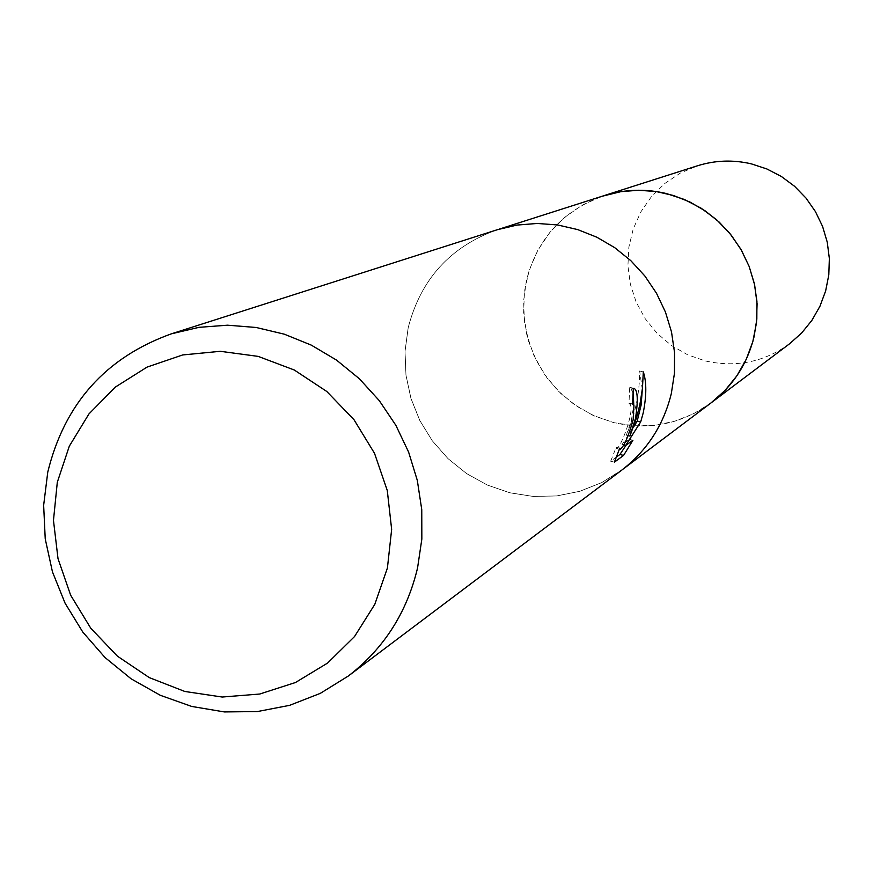 <?xml version="1.0" encoding="UTF-8"?>
<svg xmlns="http://www.w3.org/2000/svg" width="873" height="873" viewBox="0 0 873 873"><rect width="100%" height="100%" fill="white"/><g stroke="black" fill="none" stroke-linecap="round" stroke-linejoin="round"><path stroke-width="0.65" stroke-dasharray="4.37 3.27" d="M623.333 468.932L601.639 482.649L579.77 491.313L556.701 495.951L533.152 496.442L509.821 492.787L487.429 485.093L466.64 473.624L448.089 458.729L432.321 440.843L419.804 420.524L410.921 398.383L405.945 375.074L405.017 351.295L408.171 327.779C420.688 279.24 450.381 246.568 497.283 229.741L517.045 225.07L537.342 223.477L557.727 224.994L577.708 229.61L596.848 237.227L614.69 247.659L630.819 260.689L644.863 276.01L656.485 293.263L665.433 312.054L671.501 331.947L674.523 352.485L674.458 373.197L671.304 393.592C663.545 425.129 646.991 450.675 621.631 470.209L601.639 482.627L579.759 491.292L556.701 495.929L533.152 496.421L509.832 492.765L487.44 485.082L466.662 473.613L448.111 458.707L432.342 440.832L419.826 420.513L410.954 398.372L405.967 375.063L405.039 351.295L408.193 327.779C420.666 279.229 450.37 246.546 497.272 229.73M710.982 402.933L693.653 413.715L674.709 421.244L654.739 425.315L634.333 425.795L614.145 422.707L594.753 416.126L576.769 406.272L560.717 393.45L547.087 378.042L536.284 360.516L528.634 341.408L524.367 321.286L523.625 300.759L526.419 280.451C537.364 238.515 563.172 210.273 603.821 195.716M633.274 393.461L630.328 387.448L629.684 387.656L628.975 403.326L630.382 404.701C634.365 412.842 619.917 449.595 616.48 448.515L616.163 447.271L610.685 461.206L616.425 457.037M628.975 403.326L632.554 404.221M642.321 389.467L639.636 370.992C639.734 392.948 635.304 414.337 626.367 435.169L628.244 435.649M639.636 370.992L643.303 371.898M626.116 445.143L629.389 439.337L622.045 444.586L633.296 427.552M622.045 444.586L623.606 444.979M629.389 439.348L632.936 440.243M626.367 435.169L631.463 419.858L633.765 404.974M610.685 461.217L614.385 462.155M616.163 447.271L619.775 448.176M629.684 387.656L633.329 388.572M789.487 343.842C763.962 362.153 735.874 367.849 705.22 360.92L687.575 354.754L671.337 345.435L657.063 333.3L645.234 318.743L636.242 302.276L630.404 284.456L627.916 265.883L628.855 247.179L633.209 228.999L640.826 211.943L651.454 196.6L664.746 183.516L680.242 173.127L697.407 165.805M709.509 404.046C680.22 424.387 648.17 430.542 613.348 422.521L593.018 415.362L574.281 404.592L557.782 390.58L544.065 373.797L533.589 354.82L526.692 334.272L523.614 312.829L524.466 291.233L529.224 270.183L537.735 250.409L549.717 232.556L564.787 217.257L582.433 205.013L602.064 196.272M632.587 403.992L629.368 403.184M619.394 449.246L616.48 448.515M633.984 388.354L630.328 387.437M499.301 229.097L497.283 229.741"/><path stroke-width="1.31" d="M602.064 196.272L620.943 191.656L638.512 190.249L656.147 191.536L673.432 195.497L689.965 202.034L705.373 211.004L719.297 222.2L731.41 235.383L741.428 250.235L749.132 266.418L754.337 283.561L756.924 301.261L756.836 319.114L754.076 336.716C747.321 363.932 732.96 386.008 710.982 402.933L709.509 404.046M171.348 333.835L497.272 229.73L517.034 225.059L537.342 223.455L557.727 224.983L577.719 229.599L596.848 237.216L614.69 247.648L630.819 260.678L644.863 275.999L656.496 293.252L665.444 312.054L671.512 331.947L674.534 352.496L674.469 373.197L671.315 393.592C663.556 425.14 647.002 450.686 621.641 470.22L348.305 676.029L320.315 693.358L289.694 705.319L257.393 711.56L224.394 711.932L191.7 706.443L160.305 695.29L131.125 678.823L105.033 657.544L82.815 632.107L65.115 603.265L52.456 571.88L45.232 538.892L43.65 505.281L47.775 472.053C64.613 403.501 105.797 357.417 171.348 333.835L199.022 327.331L227.515 325.192L256.16 327.484L284.314 334.184L311.312 345.13L336.531 360.102L359.36 378.751L379.286 400.642L395.84 425.271L408.608 452.072L417.316 480.412L421.757 509.636L421.845 539.056L417.556 567.974C406.883 612.671 383.793 648.694 348.305 676.029M632.936 440.232L623.584 455.411L614.385 462.155L619.775 448.176L620.092 449.42C623.944 446.692 628.298 436.827 633.154 419.815L633.951 405.596L632.554 404.221L633.329 388.572L633.973 388.354C637.716 389.915 638.25 399.845 635.577 418.156L629.913 436.064L636.646 417.414L639.898 404.526L642.452 388.223L643.303 371.898C646.653 381.861 646.631 395.534 643.215 412.907L640.684 421.921L625.635 445.492L632.936 440.243M387.416 568.007L374.812 604.334L354.525 636.548L327.615 663.044L295.478 682.511L259.75 694.024L222.233 697.036L184.792 691.46L149.272 677.601L117.418 656.169L90.781 628.244L70.648 595.2L58.011 558.655L53.471 520.384L57.302 482.278L69.305 446.19L88.948 413.933L115.291 387.121L147.046 367.107L182.653 354.951L220.334 351.306L258.19 356.391L294.288 370.01L326.786 391.475L354.001 419.727L374.517 453.316L387.285 490.517L391.65 529.409L387.416 568.007M628.244 435.649L629.913 436.064M633.296 427.552L637.203 421.048L640.684 421.921M637.203 421.048L641.12 405.094L642.321 389.467M623.606 444.979L625.635 445.492M616.425 457.037L619.928 454.495L623.584 455.422M619.928 454.484L626.116 445.143M633.765 404.974L633.274 393.461M710.993 402.944L725.048 390.438L736.91 375.772L746.262 359.327L752.842 341.529L756.487 322.846L757.087 303.771L754.621 284.805L749.165 266.451L740.839 249.176L729.883 233.462L716.569 219.712L701.259 208.276L684.367 199.47L666.339 193.522C645.202 188.546 624.359 189.266 603.821 195.694L697.407 165.805C715.151 160.25 733.113 159.606 751.326 163.862L766.865 168.958L781.4 176.499L794.572 186.298L806.019 198.106L815.437 211.593L822.573 226.413L827.255 242.181L829.35 258.484L828.804 274.875L825.64 290.949L819.943 306.259L811.868 320.413L801.621 333.05L789.487 343.842L623.333 468.932M603.821 195.716L499.301 229.097"/></g></svg>
